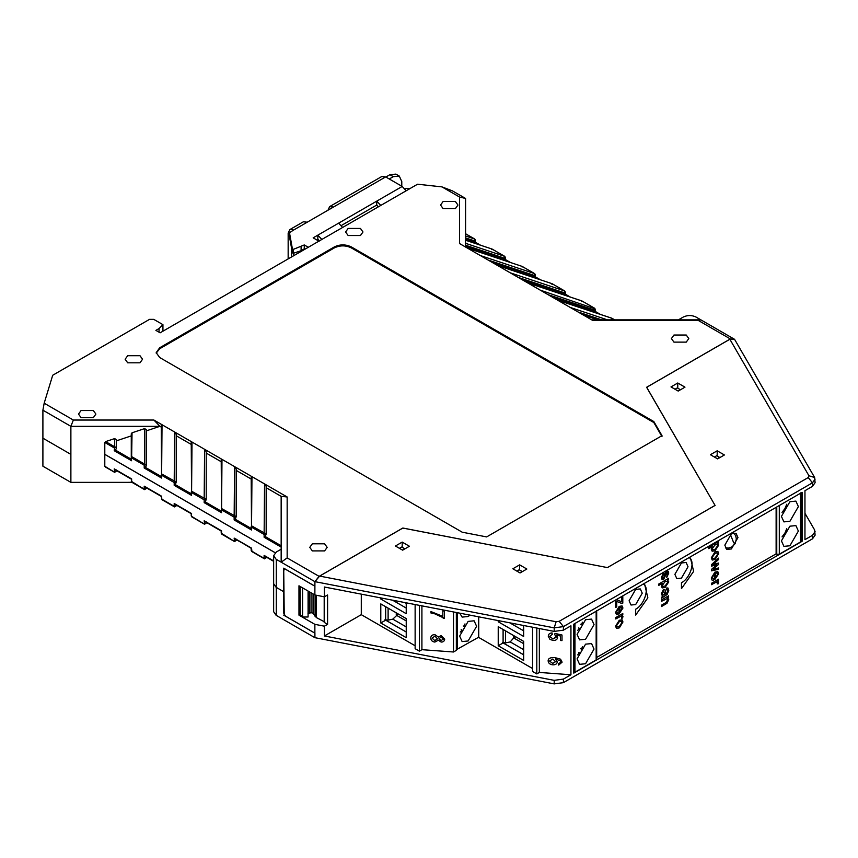 <?xml version="1.0" encoding="UTF-8"?>
<svg xmlns="http://www.w3.org/2000/svg" width="858" height="858" viewBox="0 0 858 858"><rect width="100%" height="100%" fill="white"/><g stroke="black" fill="none" stroke-linecap="round" stroke-linejoin="round"><path stroke-width="1.29" d="M804.954 513.288L814.639 529.997L815.1 535.178L812.462 538.856L563.416 682.636L554.204 683.89L314.918 637.676L314.907 633.129L314.865 637.666L276.104 615.293L273.648 611.733M314.918 633.14L285.403 616.087L314.907 633.129L314.865 637.666M607.475 319.862L570.216 307.443L592.824 320.495L698.391 320.495L730.34 338.942L646.61 387.28L715.079 505.437L647.018 387.88L647.436 386.851L729.858 339.264L734.598 339.36L814.639 477.509L815.1 482.689L812.462 486.357L804.954 490.701L804.954 539.65L812.462 535.317L815.1 531.638M570.216 307.443L459.588 243.575L459.588 197.061L441.967 186.894L417.535 184.213L160.124 332.818L155.888 330.373L159.052 328.55L162.934 324.656L153.764 319.358L149.528 319.358L52.703 375.257L44.176 403.196L42.9 410.178L42.9 438.17L70.882 454.375L42.911 438.181M284.234 614.854L283.708 568.168L314.865 586.153L314.907 581.649L319.637 576.104L402.091 528.507L403.871 528.26L607.41 567.588L402.831 528.024L319.101 576.361L287.162 557.925L287.162 496.975L153.914 420.045L73.359 420.045L44.176 403.196M715.143 505.394L607.41 567.588L715.079 505.383M159.695 357.539L156.188 352.649L159.695 347.758L334.363 246.911C340.015 244.23 345.677 244.23 351.33 246.911L653.839 421.568L662.011 435.66L486.636 536.915L462.215 532.196L159.695 357.539M312.323 550.911L309.77 547.361L312.323 543.811L324.614 543.811L327.166 547.361L324.614 550.911L312.323 550.911M127.692 362.805L125.139 359.255L127.692 355.705L139.983 355.705L142.535 359.255L139.983 362.805L127.692 362.805M443.114 208.601L440.562 205.051L443.114 201.501L455.405 201.501L457.947 205.051L455.405 208.601L443.114 208.601M673.948 342.127L671.406 338.578L673.948 335.028L686.25 335.028L688.792 338.578L686.25 342.127L673.948 342.127M81.06 417.631L78.507 414.082L81.06 410.532L93.35 410.532L95.892 414.082L93.35 417.631L81.06 417.631M348.144 235.532L345.602 231.982L348.144 228.432L360.435 228.432L362.988 231.982L360.435 235.532L348.144 235.532M596.16 658.483L596.16 659.952L574.957 672.189L574.957 623.487L596.16 611.239M802.112 541.291L573.777 673.122L573.777 624.174L802.112 492.342L802.112 541.291L801.029 540.669M314.907 581.649L554.204 627.863L554.204 631.402L563.416 630.147L570.935 625.804L570.935 674.763L539.35 672.436L536.808 673.905L532.561 671.46L532.561 627.219M554.204 631.402L324.399 587.022L324.399 596.814L314.865 594.969L314.918 581.66L319.616 576.126M392.578 600.182L406.231 608.065M385.66 620.13L406.231 632.003L385.66 620.184L385.66 606.713M314.865 586.153L314.865 581.638L319.101 576.361M516.881 571.106L519.208 569.755L522.308 571.643M419.369 605.362L419.369 651.147L421.911 649.678L453.496 651.994L456.338 650.364L456.338 612.494M419.369 651.147L415.133 648.691L415.133 604.536M563.416 682.636L563.416 679.096L554.204 680.351L324.399 635.971L361.293 614.671L415.133 645.763M563.416 679.096L570.935 674.763M532.561 668.521L478.721 637.44L478.721 616.816M478.721 637.194L456.338 649.731M523.659 654.815L503.099 642.942L503.099 629.482M509.791 622.822L523.659 630.823M523.659 654.761L503.099 642.899M680.448 389.779L677.348 387.891L675.01 389.242M776.758 506.971L776.758 554.214L779.3 554.214L800.503 541.977L800.503 540.508M776.758 554.214L776.125 553.85L596.685 657.442M574.957 672.189L573.777 672.5M629.096 600.772L635.671 589.392L640.315 588.931L642.245 593.178L635.671 604.568L631.027 605.019L629.096 600.772M674.881 574.334L681.456 562.955L686.1 562.494L688.03 566.752L681.456 578.131L676.812 578.592L674.881 574.334M523.659 643.682L513.695 637.923L515.712 636.765M776.125 507.346L776.125 553.85M717.449 581.08L718.682 582.142L718.307 583.772L717.191 583.933L717.449 582.775L716.559 581.971L711.464 584.684L711.454 583.301L718.521 579.214L718.532 580.458L717.46 581.08L718.682 582.142M712.237 560.07L711.303 557.861L714.993 551.909L717.889 551.49L718.682 553.592L715.089 559.491L712.237 560.07L711.303 557.861L714.993 551.909L717.749 551.404M661.518 598.198L662.387 595.988L661.357 593.575L663.384 589.618L664.789 589.478L665.4 590.433L666.001 593.779L667.342 592.61L667.749 590.808L666.409 589.467L666.559 588.02L667.942 587.998L668.747 590.433L667.181 594.433L661.518 598.208L662.387 595.988L661.357 593.575L663.384 589.618L664.789 589.478M616.505 628.442L615.572 626.233L619.261 620.28L622.168 619.862L622.951 621.975L619.369 627.863L616.505 628.442L615.572 626.233L619.272 620.28L622.029 619.776M621.728 615.368L622.951 616.419L622.576 618.06L621.46 618.221L621.718 617.063L620.827 616.248L615.733 618.961L615.722 617.578L622.79 613.502L622.801 614.746L621.728 615.368L622.951 616.43M644.723 584.63L643.296 584.03L644.723 584.63L647.854 597.822L635.671 615.089L635.671 609.212C644.744 604.536 649.924 587.108 643.168 583.998C649.924 587.108 644.744 604.536 635.671 609.212L635.671 615.089M690.518 558.193L689.081 557.593L690.508 558.193L693.639 571.385L681.456 588.652L681.456 582.775C690.529 578.099 695.709 560.671 688.953 557.561C695.709 560.671 690.54 578.099 681.456 582.786L681.456 588.652M615.722 607.475L615.733 600.257L616.709 599.699L621.857 601.898L621.825 597.05L622.801 596.482L622.801 603.142L622.007 603.603L616.709 601.394L616.763 606.874L615.733 607.475L615.722 600.257L616.698 599.688L621.868 601.898L621.825 597.05L622.801 596.482M616.43 614.543L615.572 612.365L619.197 606.391L622.05 605.898L622.951 608.032L618.961 614.038L618.95 607.957L616.559 611.808L618.017 613.116L617.857 614.639L616.43 614.543L615.572 612.376L619.197 606.391L622.05 605.898M617.052 613.02L618.007 613.116L617.052 613.02M663.47 578.228L664.51 575.804C664.971 573.08 665.701 571.557 666.709 571.235L668.253 571.267L668.747 573.069L666.763 577.445L667.76 573.723L666.848 572.49L663.588 579.59L662.151 579.718L661.357 577.573L663.62 572.769L663.813 574.034L662.344 577.005L663.47 578.228L662.762 578.281L664.103 577.445L664.51 575.804C664.961 573.08 665.701 571.557 666.698 571.224L668.243 571.267M667.663 580.137L668.747 581.885L665.111 587.43L662.215 587.912L661.357 586.035L662.247 583.376L658.815 585.37L658.815 583.987L668.586 578.346L668.586 579.6L667.663 580.137M658.815 585.37L658.805 583.987L668.586 578.346M667.588 597.651L668.747 599.581L667.031 603.281L661.518 606.542L661.518 605.158L665.808 602.67L667.696 599.881L667.17 598.616L661.518 601.297L661.518 599.914L668.586 595.827L668.586 597.071L667.588 597.651M717.61 543.436L718.682 545.184L715.046 550.729L712.151 551.211L711.303 549.335L712.194 546.675L708.751 548.659L708.751 547.275L718.521 541.634L718.532 542.899L717.61 543.436M712.923 564.564L718.521 563.052L718.532 564.478L713.084 569.251L718.532 567.975L718.532 569.326L711.464 570.838L711.454 569.412L716.891 564.661L711.464 566.141L711.454 564.693L718.521 558.129L718.532 559.555L712.934 564.564L718.532 563.062M713.073 569.251L718.532 567.975M712.161 580.265L711.303 578.088L714.928 572.104L717.781 571.61L718.682 573.745L714.682 579.751L714.682 573.67L712.29 577.52L713.738 578.828L713.588 580.351L712.161 580.265L711.303 578.088L714.928 572.104L717.781 571.61M712.784 578.732L713.738 578.828L712.784 578.732M724.828 545.162L731.402 533.773L736.046 533.311L737.966 537.569L731.402 548.948L726.747 549.41L724.828 545.162M719.873 457.571L716.773 455.695L714.435 457.046M324.399 596.814L327.584 594.969L327.584 624.345L324.195 622.382L324.195 596.771M308.086 591.055L308.086 616.999L302.574 616.999L300.236 614.425L298.97 615.165L298.97 585.789L314.865 594.969M316.366 595.259L316.366 617.578L324.828 622.018M316.366 617.578L313.052 613.288L313.052 593.929M311.046 592.76L311.046 612.623L313.052 613.288M311.046 612.623L307.915 613.856M298.97 615.165L314.865 624.345L324.399 626.179L327.584 624.345M430.952 612.998L430.952 611.572L442.835 616.387L442.835 610.875L444.455 610.993L444.455 618.286L434.716 613.802L430.952 612.998L430.952 611.572L442.835 616.387L442.835 610.875L444.455 610.993L444.455 618.275L443.157 618.178M439.028 638.674L441.13 640.636L443.307 638.985L441.13 640.647L439.028 638.674L441.226 637.001L443.275 639.349M432.1 638.159L434.845 640.636L437.644 638.534L434.845 640.647L432.1 638.17L434.909 636.078L437.601 639.006M430.727 638.062C430.93 635.724 432.325 634.598 434.92 634.663L438.374 637.065L441.162 635.574L444.68 639.06L444.605 639.821L444.691 639.06C444.487 641.119 443.307 642.116 441.119 642.063L438.374 640.197L434.867 642.074C432.314 641.752 430.941 640.422 430.727 638.062L430.727 638.052C430.93 635.724 432.325 634.588 434.92 634.652L438.374 637.065L441.162 635.574L444.68 639.06C444.487 641.119 443.307 642.116 441.119 642.063M548.273 636.282C548.391 634.148 549.667 633.032 552.091 632.936L552.241 634.405L549.646 636.379L552.992 639.006L556.102 636.84L554.772 634.684L554.976 633.408L562.001 635.017L562.001 640.604L560.403 640.486L560.403 636.003L556.735 635.124L557.582 637.312C557.41 639.446 555.93 640.508 553.153 640.486L549.935 639.36L548.273 636.282C548.391 634.148 549.667 633.043 552.091 632.947L552.241 634.405L549.646 636.368L553.002 639.006L556.048 637.355M554.772 634.684L554.976 633.397L562.001 635.006L562.001 640.604L560.403 640.486M556.735 635.113L557.582 637.312C557.41 639.446 555.93 640.508 553.153 640.486M549.538 661.046L552.724 663.416L555.78 661.454L552.724 663.427L549.538 661.046L552.82 658.998L555.737 661.872M548.155 660.982C548.005 658.504 550.214 657.367 554.794 657.56L560.553 659.191L562.119 662.14L558.708 665.089L558.579 663.706L560.027 663.288L560.746 661.958L560.295 660.767L555.437 658.976L557.26 661.85C557.089 663.867 555.609 664.875 552.831 664.853C549.924 664.478 548.369 663.191 548.155 660.982L548.241 660.242L548.155 660.982C548.005 658.515 550.214 657.367 554.794 657.56L560.553 659.191L562.119 662.14L558.708 665.089L558.579 663.706L560.703 662.322M555.437 658.976L557.26 661.85C557.089 663.867 555.619 664.864 552.831 664.853M718.521 579.214L711.464 583.301L711.464 584.684M717.181 583.933L717.449 582.775L716.559 581.971L717.449 582.775M712.848 558.547L715.036 558.097L717.696 554.161L715.036 558.097L712.848 558.547L712.29 557.292L714.993 553.335L717.127 552.895L717.696 554.171L717.127 552.895M663.427 595.044L664.628 594.573L663.427 595.044L662.301 593.361L663.416 591.076L665.068 594.326L663.406 591.076L664.146 591.001M666.001 593.779L667.342 592.621L667.749 590.808L666.409 589.467L666.569 588.02L667.942 587.998M667.352 589.467L666.409 589.467M617.116 626.919L619.304 626.469L621.964 622.543L619.304 626.469L617.116 626.93L616.559 625.664L619.261 621.707L621.406 621.267L621.964 622.543L621.396 621.267M622.79 613.502L615.733 617.588L615.733 618.961M621.46 618.221L621.718 617.063L620.827 616.259L621.718 617.063M616.709 601.394L616.763 603.11M619.937 612.022L621.975 608.601L619.937 612.022L619.937 607.464L621.406 607.325L621.975 608.612L621.406 607.325M618.95 614.038L618.961 607.957M666.752 577.445L667.385 572.458M662.151 579.718L661.357 577.573L663.631 572.779M662.869 586.475L665.1 586.003L667.803 582.282L665.111 586.003L662.869 586.486L662.344 585.37L665.014 581.66L667.277 581.22L667.803 582.282L667.277 581.22M662.215 587.912L661.357 586.035L662.258 583.376M668.586 595.827L661.518 599.914L661.518 601.297M661.518 606.531L661.518 605.158L665.819 602.681L667.706 599.881L667.17 598.616M712.805 549.774L715.046 549.302L712.805 549.774L712.29 548.67L714.95 544.959L717.224 544.519L717.749 545.581L715.046 549.302L717.738 545.581L717.224 544.519M718.521 541.634L708.751 547.286L708.751 548.659M712.161 551.211L711.303 549.335L712.194 546.675M718.521 558.129L711.464 564.693L711.464 566.141M711.454 570.838L711.464 569.412L716.902 564.661M715.658 577.734L717.696 574.324L715.669 577.734L715.669 573.176L717.138 573.037L717.706 574.324L717.138 573.037M714.682 579.751L714.682 573.67M421.911 649.678L421.911 605.855M453.496 611.947L453.496 651.994M539.35 672.436L539.35 628.528M285.071 568.951L283.751 570.152L285.403 569.197L314.865 586.207M285.446 616.119L283.751 613.223L283.751 570.152M319.659 576.093L556.113 621.75L554.204 627.863L563.416 626.608L812.462 482.818L815.1 479.15M729.858 339.264L808.955 475.772L808.225 477.552L559.18 621.331L556.113 621.75M678.195 391.076L670.988 386.915L677.766 383L684.974 387.162L678.195 391.076M519.637 564.864L526.844 569.026L520.055 572.94L512.848 568.779L519.637 564.864L519.637 570.002M717.62 458.88L710.413 454.719L717.191 450.804L724.399 454.965L717.62 458.88M402.198 542.095L409.405 546.256L402.627 550.171L395.42 546.01L402.198 542.095L402.198 547.243M380.791 597.908L380.791 599.002L406.231 613.695L406.231 602.82M380.791 599.002L382.218 598.187M380.791 622.994L406.231 637.676L406.231 618.586L380.791 603.903L380.791 622.994L385.66 620.184M523.659 625.503L523.659 636.454L498.23 621.771L499.764 620.881M498.23 645.763L523.659 660.445L523.659 641.355L498.23 626.662L498.23 645.763L503.099 642.942M498.23 621.771L498.23 620.591M717.191 450.804L717.191 455.941M324.399 635.971L324.399 626.179M314.865 633.107L314.865 624.345M536.808 673.905L536.808 628.035M361.293 614.671L361.293 594.144M677.766 388.138L677.766 383M300.236 586.529L300.236 614.425M730.34 338.942L734.577 339.318L700.879 319.862L678.399 319.862L683.279 317.042C687.515 315.036 691.763 315.036 695.999 317.042L700.879 319.862L698.391 320.495M680.308 389.607L677.981 390.958M399.442 548.337L401.78 546.996L404.879 548.873M476.608 626.297L468.125 640.98L462.13 641.58L459.641 636.089L468.125 621.406L474.12 620.806L476.608 626.297M470.045 615.143L468.125 616.505L462.13 617.106L459.759 613.159M464.081 626.437L463.266 625.965L464.081 626.437L464.982 623.916M460.253 632.11L461.979 630.072L461.175 629.6M402.413 550.053L404.74 548.712M406.231 620.913L396.267 615.165L396.267 612.837M406.231 626.898L392.792 619.144L398.273 613.996M392.792 619.144L388.116 620.13L384.974 619.733M406.231 603.389L404.751 602.541M275.214 552.766L104.794 454.375L104.794 466.259L114.661 472.308L116.28 471.214L116.28 469.916M276.104 587.301L273.648 583.708L276.104 587.301L283.708 591.688M465.583 247.029L465.583 198.455L452.434 190.873L441.967 186.894M389.264 178.99L393.296 176.662L399.292 176.072L401.78 181.553L401.78 186.207M385.875 177.027L389.907 174.7L395.903 174.11L399.292 176.072M302.574 616.999L302.574 587.623M319.433 240.841L317.835 239.082L316.559 239.811M317.835 239.082L317.835 235.156L313.17 237.848L319.101 241.28M308.505 247.404L304.268 244.948L304.268 248.863L304.901 249.238M342.61 227.467L338.61 223.166L317.835 235.156L321.836 239.457M289.832 232.239L289.489 236.711L292.396 252.788L293.286 253.303L293.286 249.388L292.396 248.863L289.489 232.797L292.825 230.512L292.825 229.612L289.768 229.633L288.159 233.204L288.159 258.901M293.286 249.388L304.268 244.948M338.61 223.166L376.759 201.137L380.759 205.437M406.199 190.755L402.198 186.454L385.66 176.909L381.767 176.523L329.622 206.628L333.515 207.014L307.239 222.19L303.335 221.804L289.768 229.633M328.003 210.199L329.622 206.628M293.286 253.303L301.104 250.697L301.104 246.782M301.104 250.697L304.268 248.863M292.396 252.788L292.396 248.863M410.296 188.385L404.654 188.546M156.22 353.142L159.695 348.734L334.363 247.887C340.015 245.206 345.677 245.206 351.33 247.887L653.839 422.544L662.011 436.647M653.839 421.568L653.839 422.544M597.801 319.862L583.429 315.068M527.649 282.872L581.917 300.954L581.488 301.362L581.917 300.954L594.508 308.226L594.079 311.304L553.442 297.758M594.079 311.304L600.192 314.328M266.173 557.003L266.173 556.456M132.046 432.797L144.637 428.603L144.637 464.114L132.046 456.842L131.274 457.443L131.274 459.577L131.274 433.783L132.046 432.797L131.628 457.936L144.208 465.208L144.637 464.114L146.257 464.714L146.257 429.59L144.637 428.603M206.22 453.067L221.203 461.722M221.975 459.341L221.203 459.631L221.557 512.687L221.975 459.341M204.59 449.302L206.22 451.769L206.22 499.324L191.999 491.452L191.227 492.063L191.581 495.377L191.227 442.32L191.999 442.042L191.581 492.546L204.172 499.817L204.59 449.302M266.173 487.687L281.156 496.342L281.167 562.183L276.104 559.255L273.648 555.705L276.287 552.026L281.167 549.206M287.162 496.975L281.156 496.342M264.554 483.923L266.173 486.389L266.173 533.944L251.962 526.072L251.179 526.673L251.533 529.987L251.179 476.941L251.962 476.651L251.533 527.166L264.125 534.437L264.554 483.923M236.197 470.377L251.179 479.032M234.566 466.613L236.197 469.079L236.197 516.634L221.975 508.762L221.557 509.856L234.148 517.127L234.566 466.613M42.9 410.178L70.882 426.34L159.91 426.34L161.25 427.112M162.023 424.731L161.25 425.01L161.604 478.067L162.023 424.731M146.257 430.888L159.91 426.34L153.914 420.045M116.28 440.883L131.274 435.885M131.274 459.223L115.39 450.053L116.28 448.702L116.28 439.586L114.661 438.588L114.661 446.804L105.641 441.602L104.794 442.449L104.794 454.375M176.233 435.757L191.227 444.412M174.614 432.003L176.233 434.47L176.233 482.024L162.023 474.152L161.604 475.246L174.195 482.507L174.614 432.003M73.359 420.045L70.882 426.34L70.882 454.322M70.882 454.375L70.882 482.368L42.9 466.205L42.9 438.224M131.274 478.71L114.232 468.876L131.274 479.075L132.046 482.346L70.882 482.368M114.232 468.876L114.661 472.308L105.641 467.106M105.641 441.602L114.661 438.588M276.104 559.255L314.865 581.638M314.865 633.15L283.708 615.165M281.167 562.183L287.162 557.925M465.583 198.455L459.588 197.061M678.399 319.862L591.73 319.862M104.794 442.449L114.232 447.897L116.28 447.404L114.661 446.804L114.232 450.718L131.628 460.757M146.257 466.012L146.257 464.714L144.208 465.208L144.208 468.028L146.257 466.012M235.306 539.135L251.533 548.144L234.148 538.105L251.179 548.305L251.179 550.482L251.179 547.94M251.533 550.975L264.554 558.848L266.173 557.754L264.125 558.247L251.962 551.576L251.533 548.144M557.625 300.171L611.893 318.264L611.464 318.661L614.66 319.862M465.583 233.794L474.592 238.996L474.174 242.074L465.583 239.21M474.174 242.074L480.276 245.098M465.583 240.229L491.977 249.034L491.559 249.431L491.977 249.034L504.568 256.306L504.15 259.384L465.583 246.525M504.15 259.384L510.253 262.409M467.696 248.252L521.964 266.345L521.535 266.741L521.964 266.345L534.555 273.605L534.126 276.694L493.489 263.149M534.126 276.694L540.229 279.719M497.672 265.562L551.941 283.644L551.512 284.052L551.941 283.644L564.532 290.916L564.103 294.004L523.466 280.459M564.103 294.004L570.205 297.029M146.257 487.773L144.466 489.564L131.875 482.293L131.274 481.252L144.637 489.618L146.257 488.524L146.257 487.226M176.233 505.083L174.442 506.864L161.851 499.603L161.604 496.224L145.066 487.076L161.25 496.374L162.023 499.656L174.614 506.917L176.233 505.834L176.233 504.536M191.581 516.355L204.59 524.227L191.999 516.956L191.227 515.873L191.581 513.534L175.043 504.386L191.227 513.685L191.227 515.873L191.227 513.331M204.172 520.795L221.557 530.834L204.172 520.795L204.59 524.227L206.22 523.133L206.22 521.836M206.22 522.383L206.22 523.133L204.172 523.627M205.33 521.825L221.203 531.038L221.203 533.172L221.203 530.641M234.148 538.105L234.566 541.537L221.203 533.172L234.566 541.537L236.197 540.443L236.197 539.146M236.197 539.693L236.197 540.443L234.148 540.937M131.274 479.118L115.39 469.905M145.367 487.215L144.208 486.186L144.208 489.006L146.257 488.524M175.354 504.515L174.195 503.496L174.195 506.317L176.233 505.834M273.648 561.271L264.972 556.306L273.648 561.325M265.283 556.445L264.125 555.416L264.125 558.247M265.283 536.593L266.173 533.944L264.125 534.437L264.125 537.258L265.283 536.593L281.156 545.752M251.179 528.453L235.306 519.283L236.197 516.634L234.148 517.127L234.148 519.948L251.533 529.987M221.203 511.143L205.33 501.973L206.22 499.324L204.172 499.817L204.172 502.649L221.557 512.687M175.354 484.663L176.233 482.024L174.195 482.507L174.195 485.338L175.354 484.663L191.227 493.833M235.306 519.283L234.148 519.948M205.33 501.973L204.172 502.649M115.39 450.053L114.232 450.718M291.548 256.95L291.548 248.101M292.825 230.512L292.825 229.612L292.825 230.512L307.239 222.19M378.367 206.821L376.759 205.051L341.302 225.536M402.198 186.454L376.759 201.137L376.759 205.051M104.794 454.322L275.246 552.734M293.672 253.174L293.672 255.727M162.934 331.199L162.934 324.656M159.052 332.207L159.052 328.55M800.503 541.977L800.503 493.264L779.3 505.501L779.3 554.214M781.423 540.872L783.912 546.364L789.907 545.774L798.38 531.081L795.902 525.6L789.907 526.19L781.423 540.872M781.423 516.398L783.912 521.889L789.907 521.289L798.38 506.606L795.902 501.115L789.907 501.716L781.423 516.398M786.765 528.7L784.909 533.097L782.024 536.904M719.744 457.411L717.406 458.751M786.765 504.225L784.909 508.622L782.024 512.419M577.681 630.405L579.418 628.356L578.603 627.884M594.036 649.066L585.564 663.749L579.568 664.339L577.08 658.847L585.564 644.165L591.559 643.575L594.036 649.066M594.036 624.581L585.564 639.274L579.568 639.864L577.08 634.373L585.564 619.69L591.559 619.101L594.036 624.581M581.52 649.206L580.705 648.734L581.52 649.206L582.421 646.675M577.681 654.879L579.418 652.831L578.603 652.37M581.52 624.721L580.705 624.259L581.52 624.721L582.421 622.2M519.851 572.812L522.179 571.471M523.659 649.667L510.231 641.913L513.695 637.923L513.695 635.596M510.231 641.913L505.544 642.899L502.402 642.492M523.659 626.147L521.964 625.171M808.955 475.772L814.639 477.509M808.225 477.552L812.462 482.818L812.462 486.357M559.18 621.331L563.416 626.608L563.416 630.147M812.462 538.856L812.462 535.317M554.204 683.89L554.204 680.351M457.529 649.431L457.529 612.73M388.116 608.129L388.116 620.13M393.296 176.662L389.907 174.7M315.101 595.012L315.101 616.484M309.395 591.805L309.395 612.794M385.66 176.909L333.515 207.014M351.33 246.911L351.33 247.887M334.363 246.911L334.363 247.887M159.695 347.758L159.695 348.734M578.11 312.001L601.694 319.862M548.133 294.691L594.079 310.006L594.926 308.826L595.28 311.454L600.385 314.393M276.287 615.4L276.287 559.362M465.583 233.741L474.774 239.05L475.375 240.09L474.592 238.996L465.583 235.993M465.583 237.913L474.174 240.776L475.021 239.597M465.604 240.208L492.16 249.088L504.751 256.36L505.351 257.4L504.568 256.306L465.583 243.307M465.583 245.227L504.15 258.086L504.997 256.907M467.46 248.144L522.136 266.398L534.727 273.67L535.328 274.699L534.555 273.605L480.287 255.523M488.181 260.081L534.126 275.397L534.974 274.217M497.436 265.454L552.112 283.708L564.703 290.969L565.304 292.01L564.532 290.916L510.263 272.833M518.157 277.391L564.103 292.707L564.95 291.516M594.926 308.826L540.24 290.133M492.406 249.635L491.977 249.034L492.406 249.635M522.383 266.945L521.964 266.345L522.383 266.945M552.359 284.255L551.941 283.644L552.359 284.255M582.335 301.555L581.917 300.954L582.335 301.555M612.322 318.865L611.893 318.264L612.322 318.865M114.232 471.707L116.28 471.214L114.479 472.254L105.298 466.945M144.208 489.006L132.046 482.346M131.628 481.746L131.628 478.914M174.195 506.317L161.604 499.045M161.604 496.224L144.208 486.186M191.581 513.534L174.195 503.496M221.557 533.665L221.557 530.834M273.648 560.918L264.125 555.416M161.25 476.522L145.367 467.363M264.125 537.258L281.156 547.093M174.195 485.338L191.581 495.377M144.208 468.028L161.604 478.067M596.16 659.952L596.16 611.25M505.544 630.898L505.544 642.899M730.394 534.448L733.719 542.824M273.648 555.694L273.648 611.722M614.746 319.862L611.851 318.221L557.4 300.064M595.28 309.32L594.68 308.279L581.874 300.911L527.413 282.765M475.375 240.09L475.375 242.224L480.469 245.163M510.446 262.473L505.351 259.534L505.351 257.4M540.422 279.783L535.328 276.834L535.328 274.699M565.304 292.01L565.304 294.144L570.398 297.093M191.227 515.873L191.827 516.902L204.418 524.174L206.22 523.133M221.203 533.172L221.804 534.212L234.395 541.484L236.197 540.443M251.179 550.482L251.78 551.522L264.371 558.794L266.173 557.754M289.478 236.636L289.478 232.722M801.029 541.248L801.029 492.535M596.685 659.223L596.685 610.51M733.837 532.915L735.703 535.81L736.346 538.985L735.145 543.65L732.024 546.846L728.571 548.069L725.407 547.93"/></g></svg>
